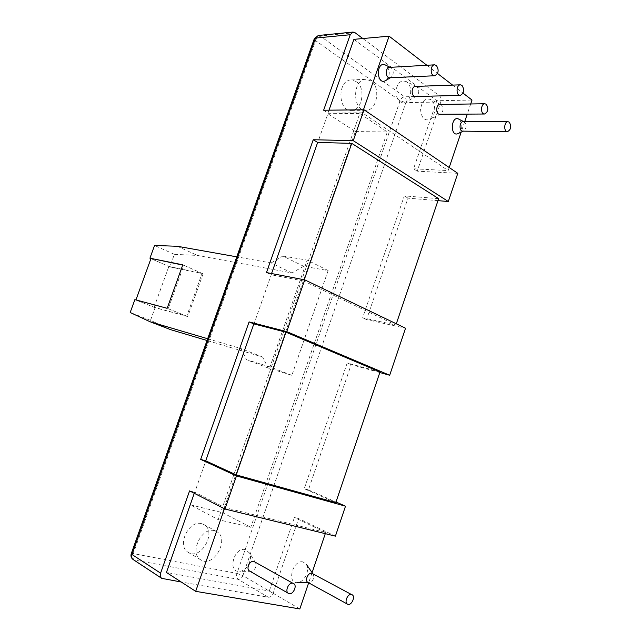 <?xml version="1.0" encoding="UTF-8"?>
<svg xmlns="http://www.w3.org/2000/svg" width="641" height="641" viewBox="0 0 641 641"><rect width="100%" height="100%" fill="white"/><g stroke="black" fill="none" stroke-linecap="round" stroke-linejoin="round"><path stroke-width="0.48" stroke-dasharray="3.21 2.4" d="M224.446 508.762L224.855 507.6L325.692 532.487L325.291 533.665M312.111 572.629L308.658 582.829M396.314 323.793L395.874 325.083L303.786 281.038L304.227 279.764M449.197 167.509L448.155 170.57L362.397 112.8L363.447 109.787M470.694 103.978L467.265 114.114M464.725 121.614L461.167 132.134M426.866 65.27L437.515 73.475M452.61 85.101L463.058 93.153M380.001 371.988L347.214 362.95L304.243 488.722L335.804 502.6M299.82 608.95L269.276 591.05L166.444 572.461M194.271 493.306L194.664 492.192L224.855 507.6M303.786 281.038L271.127 274.757L271.56 273.539M438.652 198.67L404.303 195.882L362.662 317.752L395.874 325.083M362.397 112.8L327.984 113.064L329.001 110.164M353.912 39.349L436.817 100.741L472.016 100.052M131.285 553.584L133.312 553.584C132.455 556.524 132.751 558.656 134.209 559.962L133.12 559.529M318.313 35.487L320.196 36.032C318.208 36.481 316.662 38.003 315.564 40.599L314.258 38.845M236.93 573.399L242.875 575.61C241.785 578.182 240.207 579.424 238.156 579.32C236.601 578.078 236.192 576.099 236.93 573.399L400.072 100.797C401.082 98.41 402.588 97.063 404.583 96.783C406.098 98.169 406.53 100.124 405.857 102.624L400.072 100.797L315.564 40.599L133.312 553.584L236.93 573.399M335.403 536.148L298.642 518.561L273.122 593.334C272 596.018 270.398 597.324 268.315 597.244L181.235 582.012M362.838 38.54L439.566 95.926C441.08 97.368 441.497 99.395 440.808 101.991L417.203 171.155L457.802 173.342M437.979 200.649L407.988 198.157L366.548 319.579L405.545 328.224M379.825 372.525L351.18 364.609L308.417 489.9L336.004 502.007M201.49 523.649C188.622 519.771 176.371 546.26 188.294 552.39C201.138 560.795 217.403 531.133 203.742 524.498L201.49 523.649M356.236 81.535L351.108 79.965C337.342 79.821 337.655 111.43 351.308 110.428C362.261 111.029 366.251 87.769 356.236 81.535M190.353 504.852L222.563 512.648L355.354 131.557L327.896 113.697L190.353 504.852L218.172 519.619L250.791 527.287L387.324 131.982L359.761 113.481L218.172 519.619M214.238 530.636C201.298 526.782 188.887 553.768 200.881 559.922C213.798 568.375 230.239 538.152 216.506 531.485L214.238 530.636M371.027 80.902L365.891 79.3C352.061 79.147 352.286 111.294 365.995 110.268C376.988 110.885 381.066 87.24 371.027 80.902M436.817 100.741L413.565 168.783L448.155 170.57M266.464 272.569L271.127 274.757M366.548 319.579L362.662 317.752M407.988 198.157L404.303 195.882M308.417 489.9L304.243 488.722M417.203 171.155L413.565 168.783M323.633 110.228L327.984 113.064M351.18 364.609L347.214 362.95M298.642 518.561L294.411 517.487L269.276 591.05M189.576 490.894L194.664 492.192M325.692 532.487L294.411 517.487M222.563 512.648L250.791 527.287M327.896 113.697L359.761 113.481M355.354 131.557L387.324 131.982M458.451 133.408C462.634 128.937 462.914 124.282 459.301 119.426L459.068 119.274M463.227 121.606L464.493 122.046C466.752 125.091 466.568 128.008 463.956 130.812L462.802 131.141M386.178 80.269C390.265 75.326 390.273 70.39 386.211 65.47L385.898 65.254M389.592 67.377L391.33 67.93C393.862 71.015 393.854 74.108 391.298 77.216L389.784 77.785M303.041 561.925C292.793 559.297 286.303 583.983 297.624 582.565C304.179 582.332 310.14 570.298 306.55 564.625L303.041 561.925M312.415 573.487L313.401 574.488C314.346 578.478 312.992 581.219 309.331 582.725L307.976 582.461M431.064 99.812L430.72 99.571C425.175 97.728 421.794 101.062 420.568 109.571C421.417 118.032 424.638 121.285 430.239 119.322C435.824 116.189 436.385 103.313 431.064 99.812M439.95 104.459L441.361 104.932C443.708 107.992 443.572 110.973 440.968 113.874L439.702 114.266M406.763 81.904L406.378 81.639C400.465 79.684 396.947 83.154 395.809 92.048C396.923 100.837 400.425 104.082 406.306 101.783C411.907 98.353 412.227 85.517 406.763 81.904M415.44 86.407L417.003 86.92C419.438 89.996 419.366 93.033 416.778 96.03L415.392 96.503M245.327 549.577C233.757 546.669 227.058 573.11 239.822 571.315C246.745 570.891 252.923 559.248 249.565 553.055L245.327 549.577M254.517 561.652L255.695 562.95C256.552 567.069 255.07 569.865 251.248 571.339L249.549 571.003M170.73 329.69L150.515 320.332L155.09 307.672L187.773 316.574L203.077 273.819L169.833 266.88L174.36 254.341L197.404 255.43L291.959 272.954L303.642 266.287L328.144 270.566L291.855 375.322L268.162 367.998L262.562 357.013L207.027 340.491M177.381 246.288L197.404 255.43M291.959 272.954L271.135 262.946L236.769 256.841M303.642 266.287L282.841 256.047L271.135 262.946M328.144 270.566L307.215 260.11L282.841 256.047M291.855 375.322L269.973 366.892L307.215 260.11M268.162 367.998L246.448 359.673L269.973 366.892M262.562 357.013L240.992 348.568L246.448 359.673M207.652 338.736L240.992 348.568M150.515 320.332L130.187 312.496M155.09 307.672L134.866 299.635M187.773 316.574L167.149 308.305M203.077 273.819L182.805 264.837M169.833 266.88L150.947 258.635L168.855 266.448L202.083 273.378L186.755 316.165L154.096 307.279L135.892 300.044L168.198 308.722L183.839 265.294L182.725 265.07M174.36 254.341L154.561 245.463M186.755 316.165L168.198 308.722M202.083 273.378L183.839 265.294M154.096 307.279L168.855 266.448M268.315 597.244L238.156 579.32L134.209 559.962L162.822 578.783M354.946 32.635L320.196 36.032L404.583 96.783L439.566 95.926M440.808 101.991L405.857 102.624L242.875 575.61L273.122 593.334M351.308 110.428L365.995 110.268M351.108 79.965L365.891 79.3M188.294 552.39L200.881 559.922M203.742 524.498L216.506 531.485M464.356 121.95L463.675 121.606M463.956 130.812L463.251 131.149M391.13 67.794L390.201 67.345M391.298 77.216L390.385 77.753M313.401 574.488L312.88 573.735M309.331 582.725L308.441 582.709M441.2 104.828L430.72 99.571M440.968 113.874L430.239 119.322M416.826 86.799L406.378 81.639M416.778 96.03L406.306 101.783M255.695 562.95L249.565 553.055M251.248 571.339L239.822 571.315"/><path stroke-width="0.96" d="M236.249 474.893L285.958 332.206L380.001 371.988L335.804 502.6L236.249 474.893L205.697 460.831L253.844 323.897L285.958 332.206M325.291 533.665L312.111 572.629M308.658 582.829L299.82 608.95L195.681 591.331L224.446 508.762M304.227 279.764L351.749 143.36L438.652 198.67L396.314 323.793M363.447 109.787L389.095 36.168L426.866 65.27M463.058 93.153L472.016 100.052L470.694 103.978M467.265 114.114L464.725 121.614M461.167 132.134L449.197 167.509M437.515 73.475L452.61 85.101M194.271 493.306L166.444 572.461L195.681 591.331M271.56 273.539L317.656 142.446L351.749 143.36M336.004 502.007L345.507 506.182L236.473 475.934L200.665 459.405L249.085 321.902L286.743 331.613L389.68 375.249L405.545 328.224L304.771 279.869L266.464 272.569L313.241 139.73L353.255 140.667L448.299 201.506L437.979 200.649M353.255 140.667L364.016 109.779L457.802 173.342L448.299 201.506M181.235 582.012L161.716 578.35C160.266 577.229 159.897 575.49 160.603 573.15L189.576 490.894L224.951 509.018L236.473 475.934M224.951 509.018L335.403 536.148L345.507 506.182M389.095 36.168L353.912 39.349L329.001 110.164M314.258 38.845L131.237 553.728C130.572 556.14 131.205 558.071 133.12 559.529C131.693 558.423 131.325 556.749 132.006 554.513L131.285 553.584M314.346 38.58L318.313 35.487L314.346 38.58M364.016 109.779L323.633 110.228L350.218 34.734L353.047 32.058L354.946 32.635L362.838 38.54M389.68 375.249L379.825 372.525M286.743 331.613L304.771 279.869M313.241 139.73L317.656 142.446M200.665 459.405L205.697 460.831M249.085 321.902L253.844 323.897M463.675 121.606L459.068 119.274C450.759 114.427 449.758 138.16 458.451 133.408L463.251 131.149M507.464 131.653L462.802 131.141C458.86 131.333 459.293 121.365 463.227 121.606L507.984 121.694C504.05 121.445 503.514 131.862 507.464 131.653C511.069 129.602 511.67 126.437 509.25 122.151L507.984 121.694M390.201 67.345L385.898 65.254C375.562 59.589 376.131 86.992 386.178 80.269L390.385 77.753M434.678 75.75L389.784 77.785C385.241 78.258 385.033 67.385 389.592 67.377L434.59 64.829C429.991 64.821 430.095 76.239 434.678 75.75C438.636 73.467 439.189 70.021 436.329 65.414L434.59 64.829M347.478 604.143L307.976 582.461C304.467 580.834 308.065 572.229 311.806 573.27L351.428 594.487C347.662 593.478 343.953 602.516 347.478 604.143C351.156 606.434 355.939 596.507 352.037 594.704M484.492 114.018L439.702 114.266C435.568 114.539 435.824 104.283 439.95 104.459L484.844 103.754C480.702 103.57 480.341 114.298 484.492 114.018C488.218 111.895 488.803 108.641 486.247 104.259L484.844 103.754M460.262 95.413L415.392 96.503C411.057 96.871 411.097 86.311 415.44 86.407L460.414 84.828C456.055 84.724 455.903 95.789 460.262 95.413C464.108 93.209 464.677 89.868 461.977 85.373L460.414 84.828M288.442 593.374L249.549 571.003C245.743 569.136 249.645 560.242 253.764 561.38L292.801 583.23C288.634 582.132 284.596 591.507 288.442 593.374C292.504 596.002 297.865 585.618 293.562 583.51M207.027 340.491L170.73 329.69L150.106 321.766L207.652 338.736M236.769 256.841L177.381 246.288L154.561 245.463L149.93 258.195L182.805 264.837L167.149 308.305L134.866 299.635L130.187 312.496L150.106 321.766M182.725 265.07L149.93 258.195M150.947 258.635L135.94 299.924M160.603 573.15L132.006 554.513L315.532 38.067L350.218 34.734M161.716 578.35L133.12 559.529M353.047 32.058L318.313 35.487M312.88 573.735L306.55 564.625M308.441 582.709L297.624 582.565"/></g></svg>
